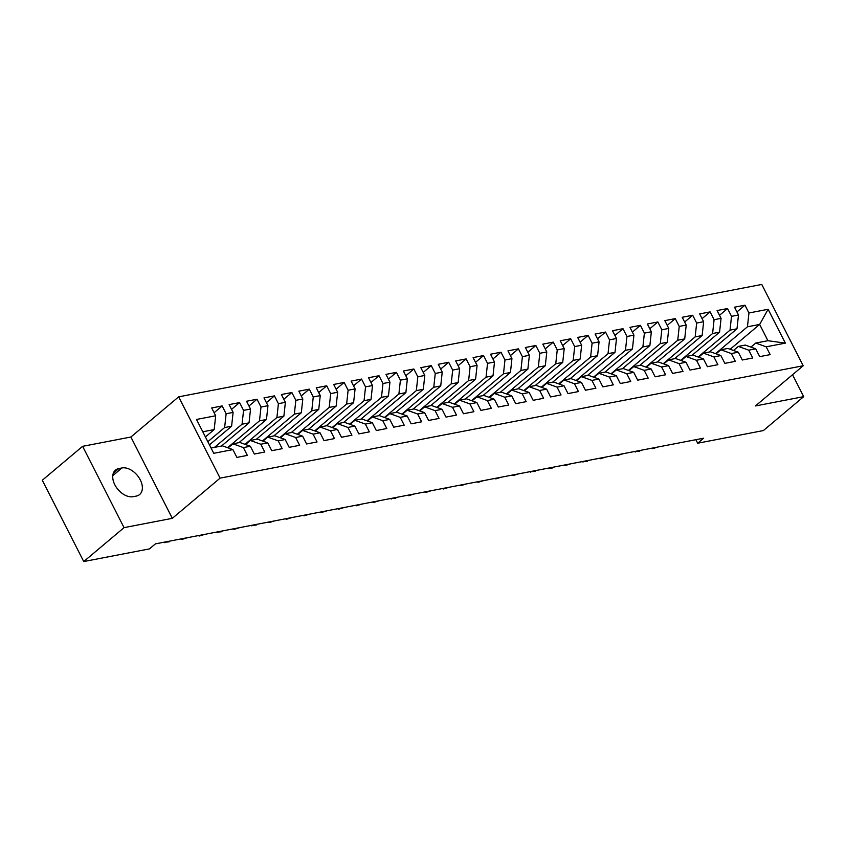<?xml version="1.0" encoding="UTF-8"?>
<svg xmlns="http://www.w3.org/2000/svg" width="846" height="846" viewBox="0 0 846 846"><rect width="100%" height="100%" fill="white"/><g stroke="black" fill="none" stroke-linecap="round" stroke-linejoin="round"><path stroke-width="1.27" d="M82.612 446.328L124.045 527.64L172.32 518.334L130.887 437.022L82.612 446.328L42.3 480.242L83.733 561.554L149.435 548.895L155.4 543.872L703.661 438.196L697.686 443.219L763.388 430.561L803.7 396.647L792.533 374.736M130.887 437.022L178.665 396.837L761.77 284.446L803.203 365.758L220.087 478.138L178.665 396.837M730.151 349.261L759.655 324.441L768.115 309.287L748.943 312.978L744.966 305.184L734.518 307.193L738.495 314.998L731.515 316.341L727.539 308.536L717.091 310.556L721.067 318.36L714.087 319.703L710.122 311.899L699.663 313.908L703.639 321.713L696.66 323.056L692.694 315.251L682.236 317.271L686.212 325.076L679.232 326.419L675.267 318.614L664.808 320.634L668.784 328.428L661.815 329.771L657.839 321.977L647.38 323.986L651.357 331.791L644.388 333.134L640.411 325.329L629.953 327.349L633.929 335.153L626.96 336.497L622.984 328.692L612.525 330.712L616.501 338.506L609.532 339.849L605.556 332.055L595.098 334.064L599.074 341.869L592.105 343.212L588.129 335.407L577.67 337.427L581.646 345.231L574.677 346.574L570.701 338.77L560.242 340.779L564.219 348.584L557.25 349.927L553.273 342.122L542.815 344.142L546.791 351.947L539.822 353.29L535.846 345.485L525.387 347.505L529.363 355.299L522.394 356.642L518.418 348.848L507.96 350.857L511.936 358.662L504.967 360.005L500.991 352.2L490.532 354.22L494.508 362.025L487.539 363.368L483.563 355.563L473.104 357.583L477.081 365.377L470.112 366.72L466.135 358.926L455.677 360.935L459.653 368.74L452.684 370.083L448.708 362.278L438.249 364.298L442.225 372.103L435.256 373.446L431.28 365.641L420.822 367.65L424.798 375.455L417.829 376.798L413.853 368.993L403.394 371.013L407.37 378.818L400.401 380.161L396.425 372.356L385.977 374.376L389.943 382.17L382.974 383.513L378.997 375.719L368.549 377.728L372.515 385.533L365.546 386.876L361.57 379.071L351.122 381.091L355.098 388.896L348.118 390.239L344.142 382.434L333.694 384.454L337.67 392.248L330.691 393.591L326.715 385.797L316.267 387.806L320.243 395.611L313.263 396.954L309.298 389.149L298.839 391.169L302.815 398.974L295.836 400.317L291.87 392.512L281.411 394.522L285.388 402.326L278.408 403.669L274.442 395.865L263.984 397.884L267.96 405.689L260.991 407.032L257.015 399.227L246.556 401.247L250.532 409.041L243.563 410.384L239.587 402.59L229.129 404.6L233.105 412.404L226.136 413.747L222.16 405.943L211.701 407.962L215.677 415.767L214.186 429.578L202.786 431.777M768.115 309.287L785.363 343.127L766.19 346.828L755.742 343.053L750.931 347.103M215.677 415.767L196.505 419.457L213.752 453.297L232.914 449.607L236.891 457.411L247.349 455.391L243.373 447.587L250.342 446.244L254.318 454.048L264.777 452.028L260.801 444.235L267.77 442.892L271.746 450.685L282.204 448.676L278.228 440.872L285.197 439.529L289.173 447.333L299.632 445.313L295.656 437.509L302.625 436.166L306.601 443.97L317.06 441.961L313.083 434.157L320.052 432.814L324.029 440.618L334.487 438.598L330.511 430.794L337.48 429.451L341.456 437.255L351.915 435.235L347.939 427.442L354.908 426.098L358.884 433.892L369.342 431.883L365.366 424.079L372.335 422.736L376.311 430.54L386.77 428.52L382.794 420.716L389.763 419.373L393.739 427.177L404.198 425.157L400.221 417.364L407.19 416.021L411.167 423.814L421.625 421.805L417.649 414.001L424.618 412.658L428.594 420.462L439.053 418.442L435.077 410.638L442.046 409.295L446.022 417.099L456.48 415.09L452.504 407.286L459.473 405.943L463.449 413.747L473.908 411.727L469.932 403.923L476.901 402.58L480.877 410.384L491.336 408.364L487.359 400.57L494.328 399.227L498.305 407.021L508.753 405.012L504.787 397.208L511.756 395.865L515.732 403.669L526.18 401.649L522.215 393.845L529.184 392.502L533.16 400.306L543.608 398.286L539.642 390.492L546.611 389.149L550.587 396.943L561.035 394.934L557.059 387.13L564.039 385.787L568.015 393.591L578.463 391.571L574.487 383.767L581.466 382.424L585.432 390.228L595.891 388.219L591.914 380.414L598.894 379.071L602.86 386.876L613.318 384.856L609.342 377.052L616.322 375.709L620.287 383.513L630.746 381.493L626.77 373.699L633.739 372.356L637.715 380.15L648.173 378.141L644.197 370.337L651.166 368.993L655.142 376.798L665.601 374.778L661.625 366.974L668.594 365.631L672.57 373.435L683.029 371.415L679.052 363.621L686.021 362.278L689.998 370.072L700.456 368.063L696.48 360.259L703.449 358.916L707.425 366.72L717.884 364.7L713.908 356.896L720.877 355.553L724.853 363.357L735.311 361.348L731.335 353.543L738.304 352.2L742.28 360.005L752.739 357.985L748.763 350.181L755.732 348.838L759.708 356.642L770.167 354.622L766.19 346.828M207.841 441.697L224.634 427.558L231.614 426.215L209.448 444.859M226.136 413.747L224.634 427.558M233.105 412.404L231.614 426.215M211.066 448.042L222.466 445.842L232.914 449.607M214.524 447.375L242.062 424.206L249.041 422.863L221.504 446.022M243.563 410.384L242.062 424.206M250.532 409.041L249.041 422.863M243.373 447.587L232.925 443.822L228.113 447.872M232.925 443.822L239.894 442.479L250.342 446.244M227.585 447.682L259.489 420.843L266.469 419.5L238.932 442.67M260.991 407.032L259.489 420.843M267.96 405.689L266.469 419.5M260.801 444.235L250.353 440.47L245.541 444.51M250.353 440.47L257.321 439.127L267.77 442.892M245.012 444.33L276.917 417.49L283.886 416.147L256.359 439.307M278.408 403.669L276.917 417.49M285.388 402.326L283.886 416.147M278.228 440.872L267.78 437.107L262.969 441.157M267.78 437.107L274.749 435.764L285.197 439.529M262.44 440.967L294.345 414.128L301.313 412.785L273.776 435.954M295.836 400.317L294.345 414.128M302.815 398.974L301.313 412.785M295.656 437.509L285.208 433.744L280.396 437.794M285.208 433.744L292.177 432.401L302.625 436.166M279.867 437.604L311.772 410.765L318.741 409.422L291.204 432.592M313.263 396.954L311.772 410.765M320.243 395.611L318.741 409.422M313.083 434.157L302.635 430.392L297.824 434.442M302.635 430.392L309.604 429.049L320.052 432.814M297.295 434.252L329.2 407.412L336.169 406.069L308.631 429.229M330.691 393.591L329.2 407.412M337.67 392.248L336.169 406.069M330.511 430.794L320.063 427.029L315.251 431.079M320.063 427.029L327.032 425.686L337.48 429.451M314.723 430.889L346.627 404.05L353.596 402.707L326.059 425.876M348.118 390.239L346.627 404.05M355.098 388.896L353.596 402.707M347.939 427.442L337.491 423.666L332.679 427.716M337.491 423.666L344.459 422.323L354.908 426.098M332.15 427.537L364.055 400.687L371.024 399.344L343.487 422.514M365.546 386.876L364.055 400.687M372.515 385.533L371.024 399.344M365.366 424.079L354.918 420.314L350.107 424.364M354.918 420.314L361.887 418.971L372.335 422.736M349.578 424.174L381.483 397.334L388.451 395.991L360.914 419.151M382.974 383.513L381.483 397.334M389.943 382.17L388.451 395.991M382.794 420.716L372.346 416.951L367.534 421.001M372.346 416.951L379.315 415.608L389.763 419.373M367.005 420.811L398.91 393.972L405.879 392.629L378.342 415.798M400.401 380.161L398.91 393.972M407.37 378.818L405.879 392.629M400.221 417.364L389.773 413.599L384.951 417.638M389.773 413.599L396.742 412.256L407.19 416.021M384.433 417.459L416.338 390.619L423.307 389.276L395.769 412.436M417.829 376.798L416.338 390.619M424.798 375.455L423.307 389.276M417.649 414.001L407.201 410.236L402.379 414.286M407.201 410.236L414.17 408.893L424.618 412.658M401.861 414.096L433.765 387.257L440.734 385.913L413.197 409.083M435.256 373.446L433.765 387.257M442.225 372.103L440.734 385.913M435.077 410.638L424.618 406.873L419.806 410.923M424.618 406.873L431.597 405.53L442.046 409.295M419.288 410.733L451.193 383.894L458.162 382.551L430.625 405.72M452.684 370.083L451.193 383.894M459.653 368.74L458.162 382.551M452.504 407.286L442.046 403.521L437.234 407.571M442.046 403.521L449.025 402.178L459.473 405.943M436.716 407.381L468.621 380.541L475.589 379.198L448.052 402.358M470.112 366.72L468.621 380.541M477.081 365.377L475.589 379.198M469.932 403.923L459.473 400.158L454.662 404.208M459.473 400.158L466.453 398.815L476.901 402.58M454.143 404.018L486.048 377.179L493.017 375.836L465.48 399.005M487.539 363.368L486.048 377.179M494.508 362.025L493.017 375.836M487.359 400.57L476.901 396.795L472.089 400.845M476.901 396.795L483.88 395.452L494.328 399.227M471.571 400.666L503.476 373.816L510.445 372.473L482.907 395.642M504.967 360.005L503.476 373.816M511.936 358.662L510.445 372.473M504.787 397.208L494.328 393.443L489.517 397.493M494.328 393.443L501.297 392.1L511.756 395.865M488.999 397.303L520.903 370.463L527.872 369.12L500.335 392.28M522.394 356.642L520.903 370.463M529.363 355.299L527.872 369.12M522.215 393.845L511.756 390.08L506.944 394.13M511.756 390.08L518.725 388.737L529.184 392.502M506.426 393.94L538.331 367.101L545.3 365.758L517.763 388.927M539.822 353.29L538.331 367.101M546.791 351.947L545.3 365.758M539.642 390.492L529.184 386.728L524.372 390.767M529.184 386.728L536.153 385.385L546.611 389.149M523.854 390.588L555.759 363.748L562.727 362.405L535.19 385.565M557.25 349.927L555.759 363.748M564.219 348.584L562.727 362.405M557.059 387.13L546.611 383.365L541.8 387.415M546.611 383.365L553.58 382.022L564.039 385.787M541.281 387.225L573.186 360.385L580.155 359.042L552.618 382.212M574.677 346.574L573.186 360.385M581.646 345.231L580.155 359.042M574.487 383.767L564.039 380.002L559.227 384.052M564.039 380.002L571.008 378.659L581.466 382.424M558.709 383.862L590.614 357.023L597.583 355.68L570.045 378.849M592.105 343.212L590.614 357.023M599.074 341.869L597.583 355.68M591.914 380.414L581.466 376.65L576.655 380.7M581.466 376.65L588.435 375.307L598.894 379.071M576.137 380.51L608.031 353.67L615.01 352.327L587.473 375.487M609.532 339.849L608.031 353.67M616.501 338.506L615.01 352.327M609.342 377.052L598.894 373.287L594.082 377.337M598.894 373.287L605.863 371.944L616.322 375.709M593.564 377.147L625.458 350.307L632.438 348.964L604.901 372.134M626.96 336.497L625.458 350.307M633.929 335.153L632.438 348.964M626.77 373.699L616.322 369.924L611.51 373.974M616.322 369.924L623.291 368.581L633.739 372.356M610.981 373.795L642.886 346.945L649.865 345.602L622.328 368.771M644.388 333.134L642.886 346.945M651.357 331.791L649.865 345.602M644.197 370.337L633.749 366.572L628.938 370.622M633.749 366.572L640.718 365.229L651.166 368.993M628.409 370.432L660.314 343.592L667.293 342.249L639.756 365.409M661.815 329.771L660.314 343.592M668.784 328.428L667.293 342.249M661.625 366.974L651.177 363.209L646.365 367.259M651.177 363.209L658.146 361.866L668.594 365.631M645.836 367.069L677.741 340.229L684.71 338.886L657.183 362.056M679.232 326.419L677.741 340.229M686.212 325.076L684.71 338.886M679.052 363.621L668.604 359.857L663.793 363.896M668.604 359.857L675.573 358.514L686.021 362.278M663.264 363.717L695.169 336.877L702.138 335.534L674.6 358.693M696.66 323.056L695.169 336.877M703.639 321.713L702.138 335.534M696.48 360.259L686.032 356.494L681.22 360.544M686.032 356.494L693.001 355.151L703.449 358.916M680.692 360.354L712.596 333.514L719.565 332.171L692.028 355.341M714.087 319.703L712.596 333.514M721.067 318.36L719.565 332.171M713.908 356.896L703.46 353.131L698.648 357.181M703.46 353.131L710.428 351.788L720.877 355.553M698.119 356.991L730.024 330.151L736.993 328.808L709.456 351.978M731.515 316.341L730.024 330.151M738.495 314.998L736.993 328.808M731.335 353.543L720.887 349.779L716.076 353.829M720.887 349.779L727.856 348.436L738.304 352.2M715.547 353.639L747.452 326.799L759.655 324.441L767.935 340.705L755.742 343.053M748.943 312.978L747.452 326.799M748.763 350.181L738.315 346.416L733.503 350.466M738.315 346.416L745.284 345.073L755.732 348.838M124.045 527.64L83.733 561.554M803.203 365.758L755.425 405.953L803.7 396.647M172.32 518.334L220.087 478.138M695.888 439.698L697.686 443.219M205.419 436.948L214.186 429.578M785.363 343.127L767.935 340.705M118.821 468.557A16.338 10.543 49.9 0 0 115.458 470.112A16.338 10.543 49.9 0 0 116.23 487.159A16.338 10.543 49.9 0 0 133.15 496.687L136.28 496.084A16.338 10.543 49.9 0 0 139.643 494.519A16.338 10.543 49.9 0 0 138.871 477.482A16.338 10.543 49.9 0 0 121.951 467.954L118.821 468.557L113.353 473.157M744.966 305.184L736.929 311.941M727.539 308.536L719.502 315.304M710.122 311.899L702.074 318.656M692.694 315.251L684.647 322.019M675.267 318.614L667.23 325.382M657.839 321.977L649.802 328.734M640.411 325.329L632.374 332.097M622.984 328.692L614.947 335.45M605.556 332.055L597.519 338.812M588.129 335.407L580.092 342.175M570.701 338.77L562.664 345.528M553.273 342.122L545.236 348.89M535.846 345.485L527.809 352.253M518.418 348.848L510.381 355.606M500.991 352.2L492.954 358.968M483.563 355.563L475.526 362.321M466.135 358.926L458.098 365.684M448.708 362.278L440.671 369.046M431.28 365.641L423.243 372.399M413.853 368.993L405.816 375.761M396.425 372.356L388.388 379.124M378.997 375.719L370.96 382.477M361.57 379.071L353.533 385.839M344.142 382.434L336.105 389.192M326.715 385.797L318.678 392.555M309.298 389.149L301.25 395.917M291.87 392.512L283.822 399.27M274.442 395.865L266.405 402.633M257.015 399.227L248.978 405.995M239.587 402.59L231.55 409.348M222.16 405.943L214.123 412.711M652.403 448.073L652.689 448.655L653.662 447.83M651.187 448.317L652.689 448.655L658.019 446.995M634.976 451.436L635.261 452.007L636.234 451.193M633.76 451.669L639.618 451.172L640.591 450.358M617.548 454.799L617.834 455.37L618.807 454.556M616.332 455.032L617.834 455.37L623.164 453.71M600.121 458.151L600.406 458.733L601.379 457.908M598.905 458.395L600.406 458.733L605.736 457.073M582.693 461.514L582.979 462.085L583.952 461.271M581.477 461.747L587.336 461.25L588.308 460.436M565.265 464.877L565.562 465.448L566.524 464.634M564.049 465.11L565.562 465.448L570.881 463.788M547.838 468.229L548.134 468.8L549.096 467.986M546.622 468.462L552.491 467.965L553.453 467.151M530.41 471.592L530.706 472.163L531.669 471.349M529.194 471.825L535.063 471.328L536.026 470.503M512.983 474.944L513.279 475.526L514.241 474.701M511.767 475.188L513.279 475.526L518.598 473.866M495.555 478.307L495.851 478.878L496.824 478.064M494.339 478.54L495.851 478.878L501.181 477.229M478.127 481.67L478.424 482.241L479.396 481.427M476.911 481.903L478.424 482.241L483.753 480.581M460.7 485.022L460.996 485.604L461.969 484.779M459.484 485.266L460.996 485.604L466.326 483.944M443.272 488.385L443.568 488.956L444.541 488.142M442.056 488.618L443.568 488.956L448.898 487.307M425.845 491.748L426.141 492.319L427.114 491.505M424.629 491.981L426.141 492.319L431.471 490.659M408.417 495.1L408.713 495.671L409.686 494.857M407.201 495.333L408.713 495.671L414.043 494.022M390.989 498.463L391.286 499.034L392.258 498.22M389.773 498.696L395.642 498.199L396.615 497.374M373.562 501.815L373.858 502.397L374.831 501.572M372.346 502.059L373.858 502.397L379.188 500.737M356.134 505.178L356.43 505.749L357.403 504.935M354.918 505.411L356.43 505.749L361.76 504.1M338.707 508.541L339.003 509.112L339.976 508.298M337.491 508.774L339.003 509.112L344.333 507.452M321.29 511.893L321.575 512.475L322.548 511.65M320.063 512.137L321.575 512.475L326.905 510.815M303.862 515.256L304.148 515.827L305.12 515.013M302.635 515.489L304.148 515.827L309.477 514.178M286.434 518.619L286.72 519.19L287.693 518.376M285.208 518.852L286.72 519.19L292.05 517.53M269.007 521.971L269.292 522.542L270.265 521.728M267.78 522.204L269.292 522.542L274.622 520.893M251.579 525.334L251.865 525.905L252.838 525.091M250.363 525.567L256.222 525.07L257.195 524.245M234.152 528.687L234.437 529.268L235.41 528.443M232.936 528.93L234.437 529.268L239.767 527.608M216.724 532.049L217.01 532.62L217.982 531.806M215.508 532.282L221.366 531.785L222.339 530.971M199.296 535.412L199.582 535.983L200.555 535.169M198.08 535.645L199.582 535.983L204.912 534.323M181.869 538.765L182.165 539.346L183.127 538.521M180.653 539.008L182.165 539.346L187.484 537.686M164.441 542.127L164.737 542.698L165.7 541.884M163.225 542.36L169.094 541.863L170.057 541.049M112.782 475.664L121.951 467.954"/></g></svg>
